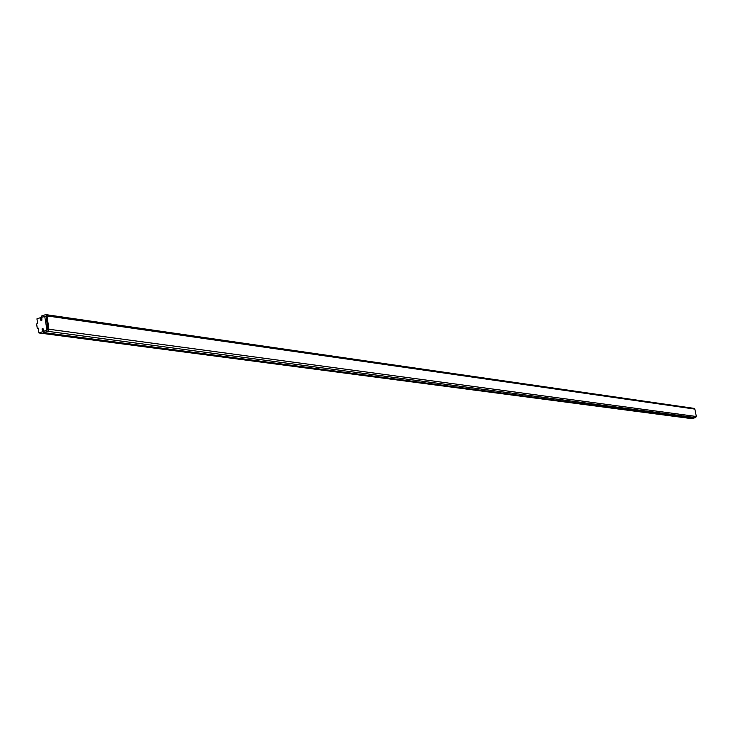 <?xml version="1.0" encoding="UTF-8"?>
<svg xmlns="http://www.w3.org/2000/svg" width="733" height="733" viewBox="0 0 733 733"><rect width="100%" height="100%" fill="white"/><g stroke="black" fill="none" stroke-linecap="round" stroke-linejoin="round"><path stroke-width="1.1" d="M46.939 329.877L43.76 331.353L43.027 328.549L42.056 328.87L42.459 331.774L38.904 332.947L38.235 328.127L37.273 328.448L36.65 323.968L37.621 323.647L36.952 318.837L40.507 317.655L40.901 320.559L41.873 320.239L41.799 317.224L44.713 316.253L46.939 329.877L47.792 329.987M690.972 418.048L689.652 418.369L38.904 332.947M38.299 328.586L37.273 328.448M46.097 316.454L44.713 316.253M46.133 316.711L45.089 316.564M40.562 318.067L41.625 315.978L45.51 314.686L47.04 315.914L48.891 329.236L47.828 331.325L43.476 332.645L42.404 331.362L42.056 328.87L43.027 328.549L43.641 331.362L47.92 329.557L46.069 316.235L41.799 317.224L41.873 320.239L40.901 320.559L40.562 318.067M43.476 332.645L692.74 418.286L695.644 417.627L696.332 416.491L694.857 409.106L694.124 408.382L45.987 314.64M694.857 409.106L47.04 315.914M696.332 416.491L48.891 329.236M695.644 417.627L47.828 331.325M693.042 418.268L43.925 332.599"/></g></svg>
